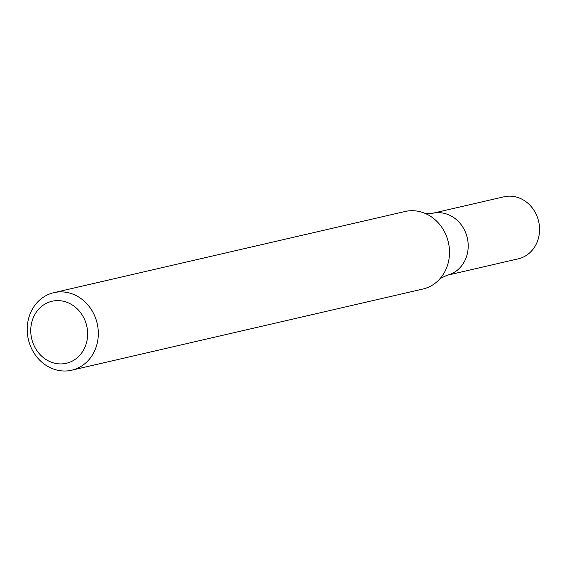 <?xml version="1.0" encoding="UTF-8"?>
<svg xmlns="http://www.w3.org/2000/svg" width="567" height="567" viewBox="0 0 567 567"><rect width="100%" height="100%" fill="white"/><g stroke="black" fill="none" stroke-linecap="round" stroke-linejoin="round"><path stroke-width="0.85" d="M96.681 345.296A39.782 35.324 77 0 1 71.725 370.201A39.782 35.324 77 0 1 28.35 339.392A39.782 35.324 77 0 1 53.808 292.678A39.782 35.324 77 0 1 88.544 305.712A39.782 35.324 77 0 1 96.681 345.296M53.808 292.678L404.994 211.505A39.782 35.324 77 0 1 425.144 213.412A39.782 35.324 77 0 1 447.866 264.13A39.782 35.324 77 0 1 440.183 278.475A39.782 35.324 77 0 1 422.911 289.028L71.725 370.201M86.326 343.354A31.83 28.258 77 0 1 38.216 352.398A31.83 28.258 77 0 1 53.043 301.042A31.83 28.258 77 0 1 86.326 343.354M440.127 278.539L446.931 275.314A31.83 28.258 -103 0 0 467.293 237.934A31.83 28.258 -103 0 0 432.593 213.291L503.95 196.799A31.83 28.258 -103 0 1 538.65 221.442A31.83 28.258 -103 0 1 518.288 258.821L446.931 275.314A31.83 28.258 -103 0 0 467.293 237.934A31.83 28.258 -103 0 0 432.593 213.291L425.066 213.376"/></g></svg>
